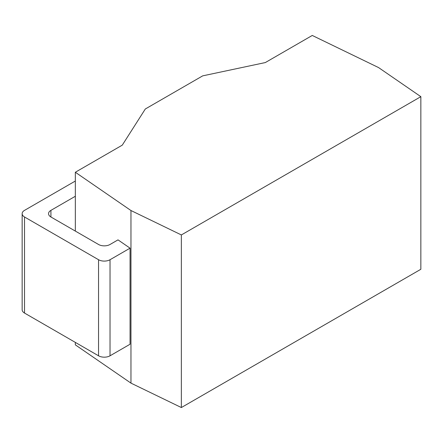 <?xml version="1.0" encoding="UTF-8"?>
<svg xmlns="http://www.w3.org/2000/svg" width="443" height="443" viewBox="0 0 443 443"><rect width="100%" height="100%" fill="white"/><g stroke="black" fill="none" stroke-linecap="round" stroke-linejoin="round"><path stroke-width="0.66" d="M75.338 342.395L75.338 344.853L130.967 383.129L181.359 407.543L420.85 269.272L420.85 96.668L378.571 67.58L312.265 35.457L265.324 62.563L202.695 75.858L145.315 108.989L122.279 145.143L75.338 172.249L130.967 210.53L181.359 234.94L420.85 96.668M130.967 383.129L130.967 210.53M181.359 407.543L181.359 234.94M75.338 231.085L75.338 172.249M75.338 181.026L24.526 210.364A8.112 4.685 0 0 0 22.15 213.676A8.112 4.685 0 0 0 24.526 216.987L98.551 259.725A8.112 4.685 0 0 0 110.025 259.725L110.025 355.801L130.054 344.239L130.054 248.163L118.01 239.873L110.025 244.486A8.112 4.685 180 0 1 98.551 244.486L50.923 216.987A8.112 4.685 180 0 1 48.547 213.676A8.112 4.685 180 0 1 50.923 210.364L75.338 196.266M110.025 355.801A8.112 4.685 180 0 1 98.551 355.801L24.526 313.063A8.112 4.685 180 0 1 22.15 309.751L22.15 213.676M110.025 259.725L130.054 248.163M50.923 216.987L50.923 210.364M24.526 216.987L24.526 313.063M98.551 259.725L98.551 355.801"/></g></svg>
